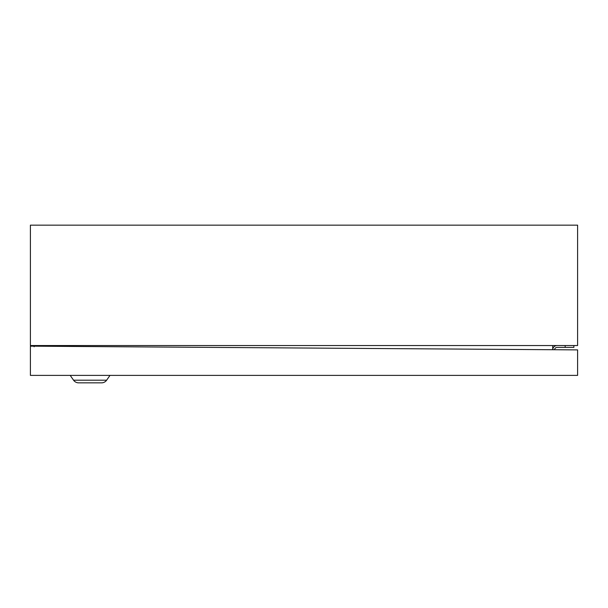 <?xml version="1.0" encoding="UTF-8"?>
<svg xmlns="http://www.w3.org/2000/svg" width="608" height="608" viewBox="0 0 608 608"><rect width="100%" height="100%" fill="white"/><g stroke="black" fill="none" stroke-linecap="round" stroke-linejoin="round"><path stroke-width="0.91" d="M573.868 345.534L573.868 347.404L565.166 347.404L565.166 345.534M554.595 349.737A2.485 2.485 0 0 1 557.08 347.404L565.166 347.404M557.08 345.534A4.355 4.355 0 0 0 552.733 349.722M577.6 345.534L30.4 345.534L30.4 225.15L577.6 225.15L577.6 345.534M552.725 345.534L552.725 349.722M55.275 345.534L55.275 346.332M73.568 380.198L106.628 380.198A6.217 6.217 0 0 1 101.528 382.85L78.66 382.85A6.217 6.217 0 0 1 73.568 380.198L70.194 375.387M106.628 380.198L109.995 375.387M577.6 375.387L30.4 375.387L30.4 346.157L577.6 349.889L577.6 375.387M34.132 345.534L34.132 346.112L34.2 345.534M34.132 346.78L34.132 346.112L51.133 346.302M47.956 345.534L50.335 346.112L50.487 345.534"/></g></svg>

